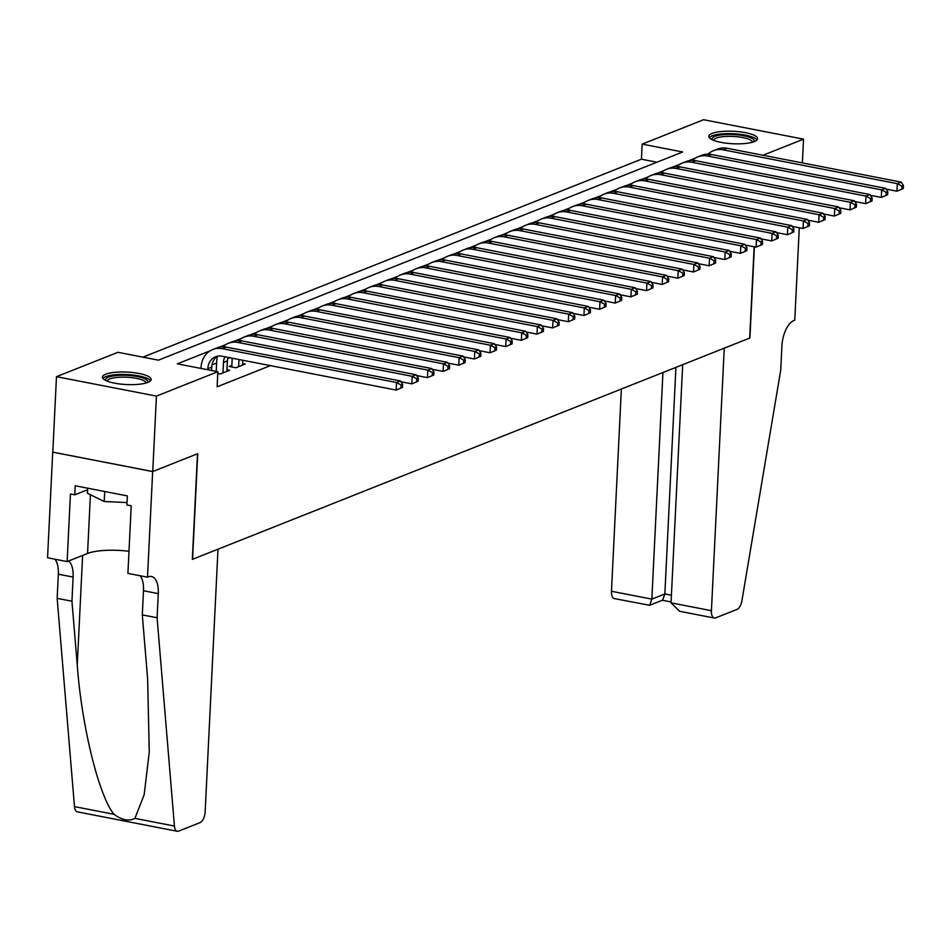 <?xml version="1.0" encoding="UTF-8"?>
<svg xmlns="http://www.w3.org/2000/svg" width="951" height="951" viewBox="0 0 951 951"><rect width="100%" height="100%" fill="white"/><g stroke="black" fill="none" stroke-linecap="round" stroke-linejoin="round"><path stroke-width="1.43" d="M754.286 141.604A24.381 6.241 -177.2 0 1 726.754 143.244A24.381 6.241 -177.2 0 1 708.864 136.326A24.381 6.241 -177.2 0 1 712.144 133.413A24.381 6.241 -177.2 0 1 739.688 131.785A24.381 6.241 -177.2 0 1 757.567 138.703A24.381 6.241 -177.2 0 1 754.286 141.604M147.869 382.409A24.381 6.241 -177.2 0 1 120.337 384.038A24.381 6.241 -177.2 0 1 102.446 377.131A24.381 6.241 -177.2 0 1 105.727 374.219A24.381 6.241 -177.2 0 1 133.271 372.59A24.381 6.241 -177.2 0 1 151.15 379.508A24.381 6.241 -177.2 0 1 147.869 382.409M754.155 246.761L749.685 338.069L192.566 559.295L197.737 453.675L152.742 471.541L52.792 452.129L56.478 376.679L117.912 352.298L158.425 360.167L682.687 151.994L642.163 144.112L703.585 119.719L803.536 139.143L762.975 155.251M656.927 162.217L641.426 159.197L142.923 357.16M641.426 159.197L642.163 144.112M231.854 365.374L229.12 366.456L235.872 367.775L245.263 364.043L242.6 363.532M217.767 373.505L220.228 373.981L229.607 370.26L226.956 369.737M210.112 350.824L177.338 363.841L217.85 371.71L217.113 386.807L270.417 365.636M229.904 357.766L227.658 358.658M216.626 363.032L212.002 364.863M152.742 471.541L156.428 396.103L56.478 376.679M802.371 162.906L803.536 139.143M217.85 371.71L156.428 396.103M695.24 158.187L688.821 160.731M679.596 164.392L673.165 166.948M663.953 170.609L657.521 173.165M648.297 176.827L641.866 179.382M632.653 183.044L626.222 185.588M616.997 189.249L610.566 191.805M601.353 195.466L594.922 198.022M585.697 201.683L579.266 204.239M570.053 207.9L563.622 210.444M554.397 214.106L547.978 216.662M538.753 220.323L532.322 222.879M523.098 226.54L516.678 229.096M507.454 232.757L501.022 235.301M491.798 238.963L485.379 241.518M476.154 245.18L469.723 247.736M460.51 251.397L454.079 253.953M444.854 257.614L438.423 260.158M429.21 263.831L422.779 266.375M413.554 270.036L407.123 272.592M397.91 276.254L391.479 278.809M382.254 282.471L375.823 285.027M366.61 288.688L360.179 291.232M350.955 294.893L344.535 297.449M335.311 301.11L328.88 303.666M319.655 307.328L313.236 309.883M304.011 313.545L297.58 316.089M288.355 319.75L281.936 322.306M272.711 325.967L266.28 328.523M257.055 332.184L250.636 334.74M241.411 338.401L234.98 340.945M225.767 344.607L219.336 347.163M211.574 370.498L211.728 367.145A15.632 13.159 68.3 0 1 217.589 356.209M207.77 369.761L207.817 368.703A15.632 13.159 68.3 0 1 215.556 356.803A15.632 13.159 68.3 0 1 222.07 356.245L396.163 390.065L396.531 382.528L222.439 348.696A23.442 19.745 -111.7 0 0 212.679 349.54A23.442 19.745 -111.7 0 0 201.065 367.395L201.018 368.441M402.523 387.402L396.163 390.065L402.523 387.402L402.665 384.382L401.108 385L400.953 388.02M401.108 385L396.531 382.528L400.442 380.971L226.35 347.139A23.442 19.745 -111.7 0 0 216.59 347.983L212.679 349.54M400.442 380.971L402.665 384.382M105.811 380.531A21.1 5.397 -177.2 0 1 105.609 379.758A21.1 5.397 -177.2 0 1 126.709 375.324A21.1 5.397 -177.2 0 1 147.75 381.708A21.1 5.397 -177.2 0 1 147.476 382.564M150.543 380.792A24.227 6.205 2.8 0 0 126.982 374.539A24.227 6.205 2.8 0 0 102.934 378.462M87.647 488.184L87.397 493.236L104.206 501.51L127.018 502.556M104.693 491.501L104.206 501.51M146.109 383.003A19.531 5.005 2.8 0 0 126.852 377.25A19.531 5.005 2.8 0 0 107.118 381.101M712.228 139.726A21.1 5.397 -177.2 0 1 712.026 138.953A21.1 5.397 -177.2 0 1 733.126 134.519A21.1 5.397 -177.2 0 1 754.167 140.903A21.1 5.397 -177.2 0 1 753.893 141.758M756.96 139.987A24.227 6.205 2.8 0 0 733.399 133.734A24.227 6.205 2.8 0 0 709.351 137.657M752.526 142.198A19.531 5.005 2.8 0 0 733.269 136.445A19.531 5.005 2.8 0 0 713.535 140.296M217.993 549.191L205.154 811.726A9.379 4.446 101 0 1 200.019 822.639L178.657 831.126A9.379 4.446 101 0 1 177.314 831.281A9.379 4.446 101 0 1 174.437 826.05L157.093 617.758L158.282 593.626A21.873 10.366 101 0 0 151.494 576.496A21.873 10.366 101 0 0 148.356 576.853L147.5 577.186L152.659 471.577L197.499 453.77L192.328 559.39L217.993 549.191M177.314 831.281L77.364 811.857A9.379 4.446 -79 0 1 74.487 806.626L57.155 598.345L71.943 601.21L77.257 665.082C81.62 725.982 98.975 796.451 114.013 814.306C121.93 820.154 128.896 821.509 134.911 818.371L144.172 794.679L149.271 752.051L147.619 678.752L142.305 614.893L143.494 590.749A21.873 10.366 101 0 0 140.07 575.747M142.305 614.893L157.093 617.758M57.155 598.345L58.332 574.202A21.873 10.366 101 0 0 54.908 559.2M68.591 560.995A21.873 10.366 101 0 1 73.12 577.079L71.943 601.21M152.659 471.577L52.721 452.153L47.55 557.773L67.129 561.577L70.445 493.985L74.76 494.817L87.575 489.741M147.5 577.186L127.909 573.382L131.214 505.789L126.899 504.957L127.339 495.899L75.2 485.771L74.76 494.817M67.129 561.577L87.551 553.47A35.163 8.999 -177.2 0 1 128.991 551.318M621.36 389.018L611.469 591.272L651.851 599.118L664.844 593.959L671.406 595.231M662.942 372.519L651.851 599.118L649.676 605.276L662.669 600.117L664.844 593.959L675.923 367.359M754.381 246.808L749.923 337.974L724.258 348.161L711.419 610.697A9.379 4.446 101 0 0 714.32 618.031A9.379 4.446 101 0 0 715.663 617.877L737.025 609.401A9.379 4.446 101 0 0 741.923 600.699L780.723 370.129L781.912 345.986A21.873 10.366 -79 0 1 793.895 320.511L794.763 320.166L799.28 227.764M682.687 364.673L671.037 602.851L711.419 610.697M649.676 605.276L614.382 598.607A9.379 4.446 -79 0 1 611.469 591.272M714.32 618.031L679.692 611.303L671.037 602.851M226.873 371.342L227.384 360.94A15.632 13.159 68.3 0 1 227.955 357.386M222.962 372.899L223.473 362.486A15.632 13.159 68.3 0 1 224.84 356.78M217.458 356.304A23.442 19.745 -111.7 0 0 216.721 361.178L216.222 371.401M418.167 381.185L418.321 378.165L416.752 378.795L416.609 381.803L418.167 381.185L411.807 383.859L412.175 376.311L238.083 342.479A23.442 19.745 -111.7 0 0 228.323 343.323A23.442 19.745 -111.7 0 0 222.914 346.806M400.942 381.743L411.807 383.859L416.609 381.803M416.752 378.795L412.175 376.311L416.086 374.753L241.994 340.922A23.442 19.745 -111.7 0 0 232.234 341.778L228.323 343.323M416.086 374.753L418.321 378.165M242.529 365.136L242.767 360.263M238.606 366.682L238.963 359.526M232.21 358.206L231.782 366.979M433.822 374.967L433.965 371.96L432.396 372.578L432.253 375.597L433.822 374.967L427.463 377.642L427.831 370.094L253.739 336.262A23.442 19.745 -111.7 0 0 243.979 337.118A23.442 19.745 -111.7 0 0 238.558 340.589M416.597 375.526L427.463 377.642L432.253 375.597M432.396 372.578L427.831 370.094L431.742 368.548L257.65 334.716A23.442 19.745 -111.7 0 0 247.89 335.56L243.979 337.118M431.742 368.548L433.965 371.96M449.466 368.762L449.621 365.743L448.052 366.361L447.897 369.38L449.466 368.762L443.107 371.425L443.475 363.876L269.383 330.056A23.442 19.745 -111.7 0 0 259.623 330.9A23.442 19.745 -111.7 0 0 254.214 334.372M432.241 369.309L443.107 371.425L447.897 369.38M448.052 366.361L443.475 363.876L447.386 362.331L273.294 328.499A23.442 19.745 -111.7 0 0 263.534 329.343L259.623 330.9M447.386 362.331L449.621 365.743M465.122 362.545L465.265 359.526L463.696 360.144L463.553 363.163L465.122 362.545L458.762 365.208L459.131 357.671L285.027 323.839A23.442 19.745 -111.7 0 0 275.279 324.683A23.442 19.745 -111.7 0 0 269.858 328.154M447.897 363.104L458.762 365.208L463.553 363.163M463.696 360.144L459.131 357.671L463.042 356.114L288.949 322.282A23.442 19.745 -111.7 0 0 279.19 323.126L275.279 324.683M463.042 356.114L465.265 359.526M480.766 356.328L480.909 353.308L479.352 353.938L479.197 356.946L480.766 356.328L474.406 359.002L474.775 351.454L300.682 317.622A23.442 19.745 -111.7 0 0 290.923 318.466A23.442 19.745 -111.7 0 0 285.514 321.949M463.541 356.887L474.406 359.002L479.197 356.946M479.352 353.938L474.775 351.454L478.686 349.897L304.593 316.065A23.442 19.745 -111.7 0 0 294.834 316.921L290.923 318.466M478.686 349.897L480.909 353.308M496.422 350.111L496.565 347.091L494.995 347.721L494.853 350.741L496.422 350.111L490.05 352.785L490.419 345.237L316.326 311.405A23.442 19.745 -111.7 0 0 306.579 312.261A23.442 19.745 -111.7 0 0 301.158 315.732M479.197 350.669L490.05 352.785L494.853 350.741M494.995 347.721L490.419 345.237L494.342 343.68L320.237 309.86A23.442 19.745 -111.7 0 0 310.49 310.704L306.579 312.261M494.342 343.68L496.565 347.091M512.066 343.905L512.209 340.886L510.651 341.504L510.497 344.524L512.066 343.905L505.706 346.568L506.075 339.02L331.982 305.2A23.442 19.745 -111.7 0 0 322.223 306.044A23.442 19.745 -111.7 0 0 316.814 309.515M494.841 344.452L505.706 346.568L510.497 344.524M510.651 341.504L506.075 339.02L509.986 337.474L335.893 303.642A23.442 19.745 -111.7 0 0 326.134 304.486L322.223 306.044M509.986 337.474L512.209 340.886M527.71 337.688L527.864 334.669L526.295 335.287L526.153 338.306L527.71 337.688L521.35 340.351L521.719 332.814L347.626 298.983A23.442 19.745 -111.7 0 0 337.867 299.827A23.442 19.745 -111.7 0 0 332.458 303.298M510.485 338.247L521.35 340.351L526.153 338.306M526.295 335.287L521.719 332.814L525.641 331.257L351.537 297.425A23.442 19.745 -111.7 0 0 341.789 298.269L337.867 299.827M525.641 331.257L527.864 334.669M543.366 331.471L543.508 328.452L541.951 329.07L541.797 332.089L543.366 331.471L537.006 334.146L537.374 326.597L363.282 292.765A23.442 19.745 -111.7 0 0 353.522 293.609A23.442 19.745 -111.7 0 0 348.102 297.092M526.141 332.03L537.006 334.146L541.797 332.089M541.951 329.07L537.374 326.597L541.285 325.04L367.193 291.208A23.442 19.745 -111.7 0 0 357.433 292.064L353.522 293.609M541.285 325.04L543.508 328.452M559.01 325.254L559.164 322.234L557.595 322.865L557.452 325.884L559.01 325.254L552.65 327.929L553.018 320.38L378.926 286.548A23.442 19.745 -111.7 0 0 369.166 287.404A23.442 19.745 -111.7 0 0 363.757 290.875M541.785 325.813L552.65 327.929L557.452 325.884M557.595 322.865L553.018 320.38L556.929 318.823L382.837 285.003A23.442 19.745 -111.7 0 0 373.089 285.847L369.166 287.404M556.929 318.823L559.164 322.234M574.666 319.049L574.808 316.029L573.251 316.647L573.096 319.667L574.666 319.049L568.306 321.711L568.674 314.163L394.582 280.343A23.442 19.745 -111.7 0 0 384.822 281.187A23.442 19.745 -111.7 0 0 379.401 284.658M557.441 319.595L568.306 321.711L573.096 319.667M573.251 316.647L568.674 314.163L572.585 312.617L398.493 278.786A23.442 19.745 -111.7 0 0 388.733 279.63L384.822 281.187M572.585 312.617L574.808 316.029M590.309 312.831L590.464 309.812L588.895 310.43L588.752 313.45L590.309 312.831L583.95 315.494L584.318 307.958L410.226 274.126A23.442 19.745 -111.7 0 0 400.466 274.97A23.442 19.745 -111.7 0 0 395.057 278.441M573.084 313.39L583.95 315.494L588.752 313.45M588.895 310.43L584.318 307.958L588.229 306.4L414.137 272.568A23.442 19.745 -111.7 0 0 404.377 273.412L400.466 274.97M588.229 306.4L590.464 309.812M605.965 306.614L606.108 303.595L604.551 304.213L604.396 307.232L605.965 306.614L599.606 309.277L599.974 301.74L425.882 267.909A23.442 19.745 -111.7 0 0 416.122 268.753A23.442 19.745 -111.7 0 0 410.701 272.236M588.74 307.173L599.606 309.277L604.396 307.232M604.551 304.213L599.974 301.74L603.885 300.183L429.793 266.351A23.442 19.745 -111.7 0 0 420.033 267.207L416.122 268.753M603.885 300.183L606.108 303.595M621.609 300.397L621.764 297.378L620.195 298.008L620.052 301.027L621.609 300.397L615.249 303.072L615.618 295.523L441.526 261.691A23.442 19.745 -111.7 0 0 431.766 262.547A23.442 19.745 -111.7 0 0 426.357 266.018M604.384 300.956L615.249 303.072L620.052 301.027M620.195 298.008L615.618 295.523L619.529 293.966L445.437 260.146A23.442 19.745 -111.7 0 0 435.677 260.99L431.766 262.547M619.529 293.966L621.764 297.378M637.265 294.192L637.408 291.172L635.839 291.791L635.696 294.81L637.265 294.192L630.905 296.855L631.274 289.306L457.181 255.486A23.442 19.745 -111.7 0 0 447.422 256.33A23.442 19.745 -111.7 0 0 442.001 259.801M620.04 294.739L630.905 296.855L635.696 294.81M635.839 291.791L631.274 289.306L635.185 287.761L461.092 253.929A23.442 19.745 -111.7 0 0 451.333 254.773L447.422 256.33M635.185 287.761L637.408 291.172M652.909 287.975L653.064 284.955L651.494 285.573L651.352 288.593L652.909 287.975L646.549 290.637L646.918 283.101L472.825 249.269A23.442 19.745 -111.7 0 0 463.066 250.113A23.442 19.745 -111.7 0 0 457.657 253.584M635.684 288.533L646.549 290.637L651.352 288.593M651.494 285.573L646.918 283.101L650.829 281.544L476.736 247.712A23.442 19.745 -111.7 0 0 466.977 248.556L463.066 250.113M650.829 281.544L653.064 284.955M668.565 281.758L668.708 278.738L667.138 279.356L666.996 282.376L668.565 281.758L662.205 284.42L662.574 276.884L488.469 243.052A23.442 19.745 -111.7 0 0 478.722 243.896A23.442 19.745 -111.7 0 0 473.301 247.379M651.34 282.316L662.205 284.42L666.996 282.376M667.138 279.356L662.574 276.884L666.485 275.326L492.392 241.495A23.442 19.745 -111.7 0 0 482.632 242.35L478.722 243.896M666.485 275.326L668.708 278.738M684.209 275.54L684.363 272.521L682.794 273.151L682.64 276.17L684.209 275.54L677.849 278.215L678.218 270.666L504.125 236.835A23.442 19.745 -111.7 0 0 494.365 237.691A23.442 19.745 -111.7 0 0 488.957 241.162M666.984 276.099L677.849 278.215L682.64 276.17M682.794 273.151L678.218 270.666L682.129 269.109L508.036 235.289A23.442 19.745 -111.7 0 0 498.276 236.133L494.365 237.691M682.129 269.109L684.363 272.521M699.865 269.323L700.007 266.316L698.438 266.934L698.296 269.953L699.865 269.323L693.493 271.998L693.873 264.449L519.769 230.629A23.442 19.745 -111.7 0 0 510.021 231.473A23.442 19.745 -111.7 0 0 504.601 234.945M682.64 269.882L693.493 271.998L698.296 269.953M698.438 266.934L693.873 264.449L697.784 262.904L523.692 229.072A23.442 19.745 -111.7 0 0 513.932 229.916L510.021 231.473M697.784 262.904L700.007 266.316M715.509 263.118L715.651 260.099L714.094 260.717L713.939 263.736L715.509 263.118L709.149 265.781L709.517 258.244L535.425 224.412A23.442 19.745 -111.7 0 0 525.665 225.256A23.442 19.745 -111.7 0 0 520.256 228.727M698.284 263.677L709.149 265.781L713.939 263.736M714.094 260.717L709.517 258.244L713.428 256.687L539.336 222.855A23.442 19.745 -111.7 0 0 529.576 223.699L525.665 225.256M713.428 256.687L715.651 260.099M731.153 256.901L731.307 253.881L729.738 254.499L729.595 257.519L731.153 256.901L724.793 259.564L725.161 252.027L551.069 218.195A23.442 19.745 -111.7 0 0 541.309 219.039A23.442 19.745 -111.7 0 0 535.9 222.522M713.928 257.459L724.793 259.564L729.595 257.519M729.738 254.499L725.161 252.027L729.084 250.47L554.98 216.638A23.442 19.745 -111.7 0 0 545.232 217.494L541.309 219.039M729.084 250.47L731.307 253.881M746.808 250.684L746.951 247.664L745.394 248.294L745.239 251.302L746.808 250.684L740.449 253.358L740.817 245.81L566.725 211.978A23.442 19.745 -111.7 0 0 556.965 212.834A23.442 19.745 -111.7 0 0 551.544 216.305M729.583 251.242L740.449 253.358L745.239 251.302M745.394 248.294L740.817 245.81L744.728 244.252L570.636 210.433A23.442 19.745 -111.7 0 0 560.876 211.277L556.965 212.834M744.728 244.252L746.951 247.664M762.452 244.466L762.607 241.459L761.038 242.077L760.895 245.096L762.452 244.466L756.093 247.141L756.461 239.593L582.369 205.773A23.442 19.745 -111.7 0 0 572.609 206.617A23.442 19.745 -111.7 0 0 567.2 210.088M745.227 245.025L756.093 247.141L760.895 245.096M761.038 242.077L756.461 239.593L760.372 238.047L586.28 204.215A23.442 19.745 -111.7 0 0 576.532 205.059L572.609 206.617M760.372 238.047L762.607 241.459M778.108 238.261L778.251 235.242L776.694 235.86L776.539 238.879L778.108 238.261L771.748 240.924L772.117 233.387L598.024 199.555A23.442 19.745 -111.7 0 0 588.265 200.399A23.442 19.745 -111.7 0 0 582.844 203.871M760.883 238.82L771.748 240.924L776.539 238.879M776.694 235.86L772.117 233.387L776.028 231.83L601.935 197.998A23.442 19.745 -111.7 0 0 592.176 198.842L588.265 200.399M776.028 231.83L778.251 235.242M793.752 232.044L793.907 229.025L792.338 229.643L792.195 232.662L793.752 232.044L787.392 234.707L787.761 227.17L613.668 193.338A23.442 19.745 -111.7 0 0 603.909 194.182A23.442 19.745 -111.7 0 0 598.5 197.653M776.527 232.603L787.392 234.707L792.195 232.662M792.338 229.643L787.761 227.17L791.672 225.613L617.579 191.781A23.442 19.745 -111.7 0 0 607.82 192.637L603.909 194.182M791.672 225.613L793.907 229.025M809.408 225.827L809.551 222.807L807.993 223.437L807.839 226.445L809.408 225.827L803.048 228.502L803.417 220.953L629.324 187.121A23.442 19.745 -111.7 0 0 619.565 187.965A23.442 19.745 -111.7 0 0 614.144 191.448M792.183 226.386L803.048 228.502L807.839 226.445M807.993 223.437L803.417 220.953L807.328 219.396L633.235 185.576A23.442 19.745 -111.7 0 0 623.476 186.42L619.565 187.965M807.328 219.396L809.551 222.807M825.052 219.61L825.206 216.602L823.637 217.22L823.495 220.24L825.052 219.61L818.692 222.284L819.061 214.736L644.968 180.904A23.442 19.745 -111.7 0 0 635.209 181.76A23.442 19.745 -111.7 0 0 629.8 185.231M807.827 220.168L818.692 222.284L823.495 220.24M823.637 217.22L819.061 214.736L822.972 213.19L648.879 179.359A23.442 19.745 -111.7 0 0 639.12 180.203L635.209 181.76M822.972 213.19L825.206 216.602M840.708 213.404L840.85 210.385L839.281 211.003L839.139 214.023L840.708 213.404L834.348 216.067L834.716 208.531L660.624 174.699A23.442 19.745 -111.7 0 0 650.864 175.543A23.442 19.745 -111.7 0 0 645.444 179.014M823.483 213.963L834.348 216.067L839.139 214.023M839.281 211.003L834.716 208.531L838.627 206.973L664.535 173.141A23.442 19.745 -111.7 0 0 654.775 173.985L650.864 175.543M838.627 206.973L840.85 210.385M856.352 207.187L856.506 204.168L854.937 204.786L854.794 207.805L856.352 207.187L849.992 209.85L850.36 202.313L676.268 168.482A23.442 19.745 -111.7 0 0 666.508 169.326A23.442 19.745 -111.7 0 0 661.1 172.797M839.127 207.746L849.992 209.85L854.794 207.805M854.937 204.786L850.36 202.313L854.271 200.756L680.179 166.924A23.442 19.745 -111.7 0 0 670.419 167.78L666.508 169.326M854.271 200.756L856.506 204.168M872.008 200.97L872.15 197.951L870.581 198.581L870.438 201.588L872.008 200.97L865.648 203.645L866.016 196.096L691.912 162.264A23.442 19.745 -111.7 0 0 682.164 163.108A23.442 19.745 -111.7 0 0 676.743 166.591M854.783 201.529L865.648 203.645L870.438 201.588M870.581 198.581L866.016 196.096L869.927 194.539L695.835 160.719A23.442 19.745 -111.7 0 0 686.075 161.563L682.164 163.108M869.927 194.539L872.15 197.951M887.652 194.753L887.806 191.745L886.237 192.364L886.082 195.383L887.652 194.753L881.292 197.428L881.66 189.879L707.568 156.047A23.442 19.745 -111.7 0 0 697.808 156.903A23.442 19.745 -111.7 0 0 692.399 160.374M870.427 195.312L881.292 197.428L886.082 195.383M886.237 192.364L881.66 189.879L885.571 188.334L711.479 154.502A23.442 19.745 -111.7 0 0 701.719 155.346L697.808 156.903M885.571 188.334L887.806 191.745M903.307 188.548L903.45 185.528L901.881 186.146L901.738 189.166L903.307 188.548L896.936 191.21L897.316 183.662L723.212 149.842A23.442 19.745 -111.7 0 0 713.464 150.686A23.442 19.745 -111.7 0 0 708.043 154.157M886.082 189.094L896.936 191.21L901.738 189.166M901.881 186.146L897.316 183.662L901.227 182.116L727.135 148.285A23.442 19.745 -111.7 0 0 717.375 149.129L713.464 150.686M901.227 182.116L903.45 185.528M207.817 368.703L211.728 367.145M222.439 348.696L226.35 347.139M143.494 590.749L158.282 593.626M73.12 577.079L58.332 574.202M74.487 806.626L114.013 814.306M134.911 818.371L174.437 826.05M77.257 665.082L82.618 555.432M90.428 494.734L87.551 553.47M223.473 362.486L227.384 360.94M238.083 342.479L241.994 340.922M253.739 336.262L257.65 334.716M269.383 330.056L273.294 328.499M285.027 323.839L288.949 322.282M300.682 317.622L304.593 316.065M316.326 311.405L320.237 309.86M331.982 305.2L335.893 303.642M347.626 298.983L351.537 297.425M363.282 292.765L367.193 291.208M378.926 286.548L382.837 285.003M394.582 280.343L398.493 278.786M410.226 274.126L414.137 272.568M425.882 267.909L429.793 266.351M441.526 261.691L445.437 260.146M457.181 255.486L461.092 253.929M472.825 249.269L476.736 247.712M488.469 243.052L492.392 241.495M504.125 236.835L508.036 235.289M519.769 230.629L523.692 229.072M535.425 224.412L539.336 222.855M551.069 218.195L554.98 216.638M566.725 211.978L570.636 210.433M582.369 205.773L586.28 204.215M598.024 199.555L601.935 197.998M613.668 193.338L617.579 191.781M629.324 187.121L633.235 185.576M644.968 180.904L648.879 179.359M660.624 174.699L664.535 173.141M676.268 168.482L680.179 166.924M691.912 162.264L695.835 160.719M707.568 156.047L711.479 154.502M723.212 149.842L727.135 148.285M662.348 600.247L671.073 601.947"/></g></svg>
